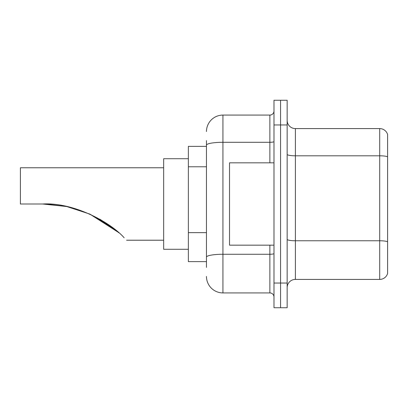 <?xml version="1.0" encoding="UTF-8"?>
<svg xmlns="http://www.w3.org/2000/svg" width="408" height="408" viewBox="0 0 408 408"><rect width="100%" height="100%" fill="white"/><g stroke="black" fill="none" stroke-linecap="round" stroke-linejoin="round"><path stroke-width="0.61" d="M206.468 161.017L206.468 145.156L206.468 146.37L188.358 146.37L188.358 261.63L206.468 261.63M206.468 267.393L206.468 140.607M273.982 283.04L273.982 307.739L280.566 307.739L280.566 283.04L280.566 307.739L287.155 307.739L287.155 283.04L280.566 283.04L280.566 124.96L280.566 283.04L273.982 283.04L273.982 124.96L280.566 124.96L280.566 100.261L280.566 124.96L287.155 124.96L287.155 283.04M287.155 124.96L287.155 100.261L273.982 100.261L273.982 124.96M206.468 131.549A16.468 16.468 0 0 1 222.936 115.082L222.936 292.918L269.866 292.918L269.866 245.167M222.936 115.082L269.866 115.082A4.116 4.116 0 0 0 273.982 110.966M206.468 259.988L206.468 238.405M273.982 297.034A4.116 4.116 0 0 0 269.866 292.918M222.936 292.918A16.468 16.468 0 0 1 206.468 276.451M287.155 287.65A8.231 8.231 0 0 1 295.387 279.414L379.695 279.414L379.695 128.586L295.387 128.586A8.231 8.231 0 0 1 287.155 120.35A8.231 8.231 0 0 0 295.387 128.586L295.387 279.414M387.6 134.512A8.231 8.231 0 0 0 379.695 128.586A8.231 8.231 0 0 1 387.6 134.512L387.6 273.488A8.231 8.231 0 0 1 379.695 279.414M387.6 156.942L387.6 246.483M89.893 214.134L110.216 225.889L89.893 214.134L110.216 225.889L89.893 214.134L118.284 232.295L89.842 214.108M66.458 206.489L46.206 204.056M66.83 206.565L89.612 214.006M99.945 219.254L109.823 225.609M118.876 232.815L109.186 225.155L89.444 213.93L109.023 225.037M115.999 230.362L99.873 219.213M66.795 206.56L45.41 204.031L66.147 206.423M65.948 206.382L42.636 204C73.797 202.128 110.726 222.447 124.144 237.762C127.413 241.031 127.413 241.031 124.144 237.762M42.636 204L66.484 206.494L42.636 204L20.4 204L20.4 167.775L163.659 167.775M188.358 158.717L163.659 158.717L163.659 249.283L188.358 249.283M113.72 228.531L89.791 214.083M273.982 162.833L229.52 162.833L229.52 245.167L273.982 245.167M206.468 166.78L188.358 166.78M206.468 232.642L188.358 232.642M273.982 253.552A4.116 0.714 0 0 1 269.866 254.266L222.936 254.266A16.468 2.861 180 0 0 206.468 257.127M206.468 145.156A16.468 2.861 180 0 1 222.936 142.295L269.866 142.295L269.866 115.082M269.866 162.833L269.866 142.295A4.116 0.714 0 0 0 273.982 141.581M387.6 156.825A8.231 1.428 180 0 0 379.695 155.8L295.387 155.8A8.231 1.428 -0 0 1 287.155 154.367M387.6 241.796A8.231 1.428 180 0 0 379.695 240.766L295.387 240.766A8.231 1.428 0 0 1 287.155 239.333M126.608 240.225L163.659 240.225"/></g></svg>
